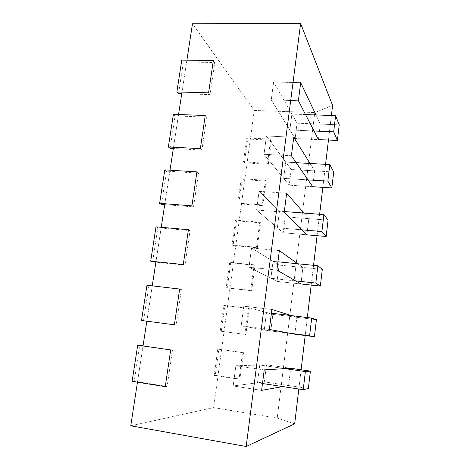 <?xml version="1.0" encoding="UTF-8"?>
<svg xmlns="http://www.w3.org/2000/svg" width="470" height="470" viewBox="0 0 470 470"><rect width="100%" height="100%" fill="white"/><g stroke="black" fill="none" stroke-linecap="round" stroke-linejoin="round"><path stroke-width="0.35" stroke-dasharray="2.35 1.76" d="M254.241 110.438L314.777 112.547L332.59 105.415L314.777 112.547L277.224 418.1L294.666 423.846L277.224 418.1L314.777 112.547L254.241 110.438L192.483 23.753L254.241 110.438L213.65 407.608L277.224 418.1L213.65 407.608L254.241 110.438M298.814 389.025L301.106 369.778L298.814 389.025M305.189 335.521L307.327 317.532L305.189 335.521M311.193 285.073L313.549 265.321L311.193 285.073M317.074 235.699L319.629 214.273L317.074 235.699M322.831 187.366L325.575 164.341L322.831 187.366M328.465 140.048L331.391 115.497L328.465 140.048M186.895 60.166L181.996 92.091L186.895 60.166M178.553 114.498L173.53 147.222L178.553 114.498M170.005 170.199L164.853 203.745L170.005 170.199M161.239 227.304L155.958 261.72L161.239 227.304M146.828 321.186L152.245 285.883L146.828 321.186L176.168 325.046L181.397 289.526L146.963 285.272M143.021 345.985L137.457 382.216L143.021 345.985M130.772 425.785L213.65 407.608L130.772 425.785M300.912 283.968L302.915 267.465L297.733 263.764L302.915 267.465L279.115 265.086L251.544 248.001L248.983 267.219L277.047 281.413L279.115 265.086L273.046 261.326L270.873 278.287L277.047 281.413L279.115 265.086L322.303 269.41L302.915 267.465L300.912 283.968L277.047 281.413L300.912 283.968M308.837 218.667L303.949 213.063L308.837 218.667L285.231 216.793L259.088 191.308L256.591 210.049L283.204 232.779L285.231 216.793L279.462 211.171L277.341 227.768L283.204 232.779L285.231 216.793L328.066 220.189L308.837 218.667L306.875 234.818L283.204 232.779L306.875 234.818L308.837 218.667M320.311 124.104L315.975 114.944L320.311 124.104L297.081 123.181L273.628 82.033L271.255 99.875L295.137 138.515L297.081 123.181L291.894 114.081L289.861 129.973L295.137 138.515L297.081 123.181L339.228 124.85L320.311 124.104L318.431 139.59L295.137 138.515L318.431 139.59L320.311 124.104M314.636 170.886L310.03 163.466L314.636 170.886L291.218 169.5L266.449 136L264.017 154.283L289.232 185.157L291.218 169.5L285.748 162.103L283.668 178.341L289.232 185.157L291.218 169.5L333.706 172.014L314.636 170.886L312.714 186.702L289.232 185.157L312.714 186.702L314.636 170.886M288.592 385.518L290.683 368.286L266.49 364.82L235.87 365.76L233.179 385.982L264.334 381.869L266.49 364.82L259.769 365.031L257.495 382.768L264.334 381.869L266.49 364.82L290.683 368.286L288.592 385.518L264.334 381.869L308.361 388.496L288.592 385.518L282.682 386.581L288.592 385.518M296.864 317.332L291.382 315.605L296.864 317.332L272.87 314.418L243.807 306.135L241.18 325.839L270.761 331.097L272.87 314.418L266.478 312.597L264.257 329.946L270.761 331.097L272.87 314.418L316.416 319.7L296.864 317.332L294.819 334.194L270.761 331.097L294.819 334.194L296.864 317.332M276.889 270.068L248.983 267.219L270.873 278.287L295.636 280.913L270.873 278.287L273.046 261.326L251.544 248.001L248.983 267.219L276.889 270.068M279.362 250.616L251.544 248.001L279.362 250.616M286.647 193.217L259.088 191.308L256.591 210.049L277.341 227.768L301.893 229.836L277.341 227.768L279.462 211.171L259.088 191.308L286.647 193.217M284.238 212.187L256.591 210.049L284.238 212.187M300.683 82.638L273.628 82.033L271.255 99.875L289.861 129.973L314.007 131.001L289.861 129.973L291.894 114.081L273.628 82.033L300.683 82.638M298.391 100.692L271.255 99.875L298.391 100.692M293.75 137.246L266.449 136L264.017 154.283L283.668 178.341L308.02 179.881L283.668 178.341L285.748 162.103L266.449 136L293.75 137.246M291.4 155.746L264.017 154.283L291.4 155.746M264.222 369.884L235.87 365.76L233.179 385.982L257.495 382.768L262.489 383.526L257.495 382.768L259.769 365.031L235.87 365.76L264.222 369.884M261.62 390.37L233.179 385.982L261.62 390.37M269.351 329.441L241.18 325.839L264.257 329.946L289.232 333.148L264.257 329.946L266.478 312.597L243.807 306.135L241.18 325.839L269.351 329.441M271.889 309.483L243.807 306.135L271.889 309.483M305.541 114.568L291.894 114.081L305.541 114.568M296.182 162.691L285.748 162.103L296.182 162.691M284.321 211.547L279.462 211.171L284.321 211.547M277.94 261.808L273.046 261.326L277.94 261.808M284.885 368.633L259.769 365.031L284.885 368.633M271.419 313.196L266.478 312.597L271.419 313.196M143.05 345.803L172.502 349.997L167.138 386.457L134.179 381.217L139.713 345.327M170.68 349.927L172.502 349.997M165.264 386.646L167.138 386.457M132.099 381.364L134.179 381.217M215.248 375.365L240.011 379.102L243.495 352.664L218.838 349.228L215.248 375.365L214.155 375.448L239.03 379.202L242.538 352.629L217.763 349.175L214.155 375.448M240.011 379.102L239.03 379.202M243.495 352.664L242.538 352.629M218.838 349.228L217.763 349.175M179.658 289.038L181.397 289.526M174.382 324.805L176.168 325.046M143.503 320.757L148.896 285.778M221.3 331.279L245.892 334.505L249.312 308.561L224.819 305.623L221.3 331.279L220.242 331.133L244.946 334.376L248.389 308.302L223.785 305.353L220.242 331.133M245.892 334.505L244.946 334.376M249.312 308.561L248.389 308.302M224.819 305.623L223.785 305.353M155.999 226.84L157.85 227.733L190.062 230.594L184.969 265.209L155.887 262.178M188.405 229.707L190.062 230.594M183.265 264.557L184.969 265.209M152.591 261.837L157.85 227.733M227.239 288.004L251.662 290.748L255.016 265.286L230.694 262.824L227.239 288.004L226.217 287.646L250.757 290.395L254.135 264.816L229.695 262.342L226.217 287.646M251.662 290.748L250.757 290.395M255.016 265.286L254.135 264.816M230.694 262.824L229.695 262.342M164.811 169.87L166.58 171.127L198.51 173.148L193.546 206.894L164.717 204.638M196.93 171.885L198.51 173.148M191.925 205.854L193.546 206.894M161.451 204.385L166.58 171.127M233.061 245.528L257.319 247.796L260.615 222.809L236.457 220.806L233.061 245.528L232.086 244.964L256.45 247.238L259.769 222.128L235.499 220.125L232.086 244.964M257.319 247.796L256.45 247.238M260.615 222.809L259.769 222.128M236.457 220.806L235.499 220.125M173.407 114.304L175.099 115.914L206.747 117.13L201.906 150.042L173.33 148.526M205.243 115.508L206.747 117.13M200.361 148.632L201.906 150.042M170.093 148.356L175.099 115.914M238.784 203.827L262.877 205.643L266.114 181.109L242.115 179.552L238.784 203.827L237.844 203.064L262.043 204.879L265.297 180.233L241.192 178.676L237.844 203.064M262.877 205.643L262.043 204.879M266.114 181.109L265.297 180.233M242.115 179.552L241.192 178.676M181.79 60.095L183.406 62.034L214.784 62.486L210.061 94.593L181.731 93.783M213.351 60.53L214.784 62.486M208.592 92.831L210.061 94.593M178.524 93.694L183.406 62.034M244.406 162.873L268.335 164.253L271.513 140.166L247.672 139.038L244.406 162.873L243.495 161.921L267.536 163.296L270.732 139.096L246.785 137.974L243.495 161.921M268.335 164.253L267.536 163.296M271.513 140.166L270.732 139.096M247.672 139.038L246.785 137.974"/><path stroke-width="0.7" d="M332.59 105.415L300.612 23.5L246.186 446.5L294.666 423.846L298.814 389.025L294.666 423.846L246.186 446.5L130.772 425.785L246.186 446.5L300.612 23.5L192.483 23.753L186.895 60.166L192.483 23.753L300.612 23.5L332.59 105.415L331.391 115.497L332.59 105.415M301.106 369.778L305.189 335.521L301.106 369.778M307.327 317.532L311.193 285.073L307.327 317.532M313.549 265.321L317.074 235.699L313.549 265.321M319.629 214.273L322.831 187.366L319.629 214.273M325.575 164.341L328.465 140.048L325.575 164.341M181.996 92.091L178.553 114.498L181.996 92.091M173.53 147.222L170.005 170.199L173.53 147.222M164.853 203.745L161.239 227.304L164.853 203.745M155.958 261.72L152.245 285.883L155.958 261.72M146.828 321.186L143.021 345.985L146.828 321.186L141.517 320.493L146.963 285.272L179.658 289.038L174.382 324.805L141.517 320.493M137.457 382.216L130.772 425.785L137.457 382.216M276.889 270.068L300.912 283.968L320.358 286.048L322.303 269.41L317.867 265.75L277.94 261.808L297.733 263.764L279.362 250.616L276.889 270.068L300.912 283.968L320.358 286.048L322.303 269.41L317.867 265.75L315.822 283.058L295.636 280.913L315.822 283.058L320.358 286.048L315.822 283.058L317.867 265.75L297.733 263.764L279.362 250.616L276.889 270.068M303.949 213.063L286.647 193.217L284.238 212.187L306.875 234.818L326.156 236.481L328.066 220.189L323.906 214.602L284.321 211.547L303.949 213.063L286.647 193.217L284.238 212.187L306.875 234.818L326.156 236.481L328.066 220.189L323.906 214.602L321.909 231.522L301.893 229.836L321.909 231.522L326.156 236.481L321.909 231.522L323.906 214.602L303.949 213.063M315.975 114.944L300.683 82.638L298.391 100.692L318.431 139.59L337.401 140.465L339.228 124.85L335.598 115.649L305.541 114.568L315.975 114.944L300.683 82.638L298.391 100.692L318.431 139.59L337.401 140.465L339.228 124.85L335.598 115.649L333.688 131.841L314.007 131.001L333.688 131.841L337.401 140.465L333.688 131.841L335.598 115.649L315.975 114.944M293.75 137.246L291.4 155.746L312.714 186.702L331.838 187.959L333.706 172.014L329.817 164.582L296.182 162.691L310.03 163.466L293.75 137.246L291.4 155.746L312.714 186.702L331.838 187.959L333.706 172.014L329.817 164.582L327.86 181.132L308.02 179.881L327.86 181.132L331.838 187.959L327.86 181.132L329.817 164.582L310.03 163.466L293.75 137.246M264.222 369.884L261.62 390.37L282.682 386.581L262.489 383.526L303.226 389.689L308.361 388.496L310.4 371.106L290.683 368.286L264.222 369.884L261.62 390.37L282.682 386.581L303.226 389.689L308.361 388.496L310.4 371.106L305.365 371.576L284.885 368.633L264.222 369.884M269.351 329.441L294.819 334.194L314.424 336.708L316.416 319.7L311.686 318.061L271.419 313.196L291.382 315.605L271.889 309.483L269.351 329.441L294.819 334.194L314.424 336.708L316.416 319.7L311.686 318.061L309.595 335.762L289.232 333.148L314.424 336.708L309.595 335.762L311.686 318.061L291.382 315.605L271.889 309.483L269.351 329.441M305.365 371.576L303.226 389.689L305.365 371.576L284.885 368.633L290.683 368.286L310.4 371.106L305.365 371.576M137.692 345.227L170.68 349.927L165.264 386.646L132.099 381.364L137.692 345.227L143.05 345.803M150.694 261.167L155.999 226.84L188.405 229.707L183.265 264.557L150.694 261.167L152.591 261.837L155.887 262.178M159.636 203.34L164.811 169.87L196.93 171.885L191.925 205.854L159.636 203.34L161.451 204.385L164.717 204.638M168.354 146.951L173.407 114.304L205.243 115.508L200.361 148.632L168.354 146.951L170.093 148.356L173.33 148.526M176.861 91.95L181.79 60.095L213.351 60.53L208.592 92.831L176.861 91.95L178.524 93.694L181.731 93.783"/></g></svg>

